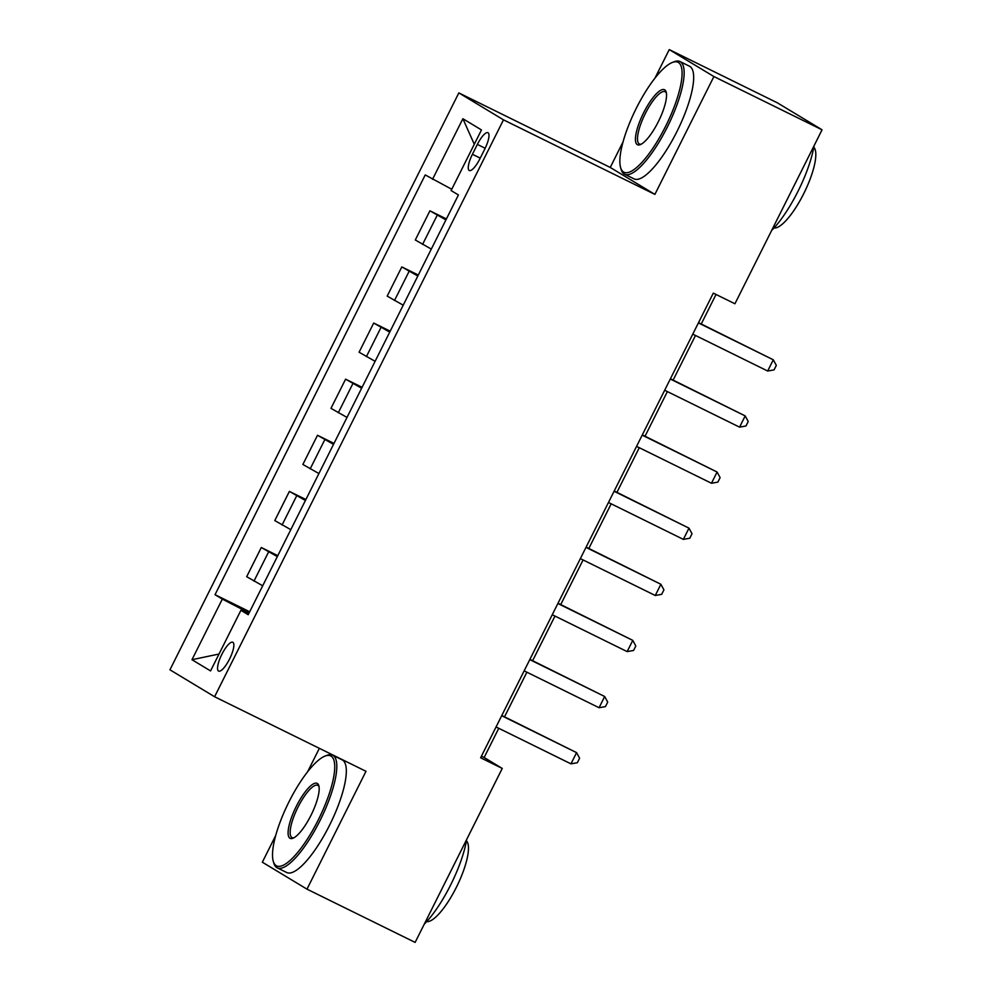 <?xml version="1.0" encoding="UTF-8"?>
<svg xmlns="http://www.w3.org/2000/svg" width="992" height="992" viewBox="0 0 992 992"><rect width="100%" height="100%" fill="white"/><g stroke="black" fill="none" stroke-linecap="round" stroke-linejoin="round"><path stroke-width="1.49" d="M229.574 659.01A16.07 4.501 -63.8 0 0 232.81 642.258A16.07 4.501 -63.8 0 0 221.848 654.348A16.07 4.501 -63.8 0 0 218.612 671.1A16.07 4.501 -63.8 0 0 229.574 659.01M319.362 748.328L307.619 771.764M275.702 835.512L262.334 862.197L306.987 889.154L415.127 942.4L502.25 768.428L484.146 757.504L498.765 728.302M458.837 92.901L169.942 669.798L214.594 696.744L503.49 119.846L458.837 92.901L610.241 167.45L654.894 194.395L713.905 76.545L669.253 49.6L654.968 78.132M623.05 141.881L610.241 167.45M669.253 49.6L777.406 102.846L822.058 129.803L713.905 76.545M822.058 129.803L734.936 303.763L713.31 293.124L480.624 757.776L502.25 768.428M477.363 144.41L472.415 154.293A15.574 4.352 -63.8 0 0 469.278 170.512A15.574 4.352 -63.8 0 0 479.892 158.807L484.84 148.924A15.574 4.352 -63.8 0 0 487.977 132.705A15.574 4.352 -63.8 0 0 477.363 144.41L485.175 148.267M451.757 189.261L425.233 174.927L215.028 594.692L249.686 611.766M432.524 179.329L462.88 118.718L481.467 129.94L451.112 190.551L458.416 194.953L248.211 614.718L240.907 610.316L210.564 670.927L191.977 659.705L222.32 599.094L215.028 594.692M306.987 889.154L365.998 771.305L214.594 696.744M654.894 194.395L503.49 119.846M504.531 716.807L526.876 672.192M532.63 660.697L554.974 616.069M560.728 604.574L583.073 559.947M588.826 548.452L611.184 503.824M616.937 492.342L639.282 447.714M645.036 436.22L667.38 391.592M673.134 380.097L695.491 335.47M701.245 323.987L716.026 294.463M249.153 612.845L244.454 610.526L243.896 611.655M481.43 756.164L484.146 757.504M445.929 219.889L429.908 210.812L446.412 218.934M262.706 585.788L246.686 576.699L261.293 547.522L277.797 555.644M290.805 529.666L274.784 520.577L289.391 491.4L305.896 499.522M318.903 473.544L302.882 464.467L317.502 435.277L333.994 443.412M347.002 417.434L330.981 408.344L345.6 379.167L362.105 387.289M375.112 361.311L359.092 352.222L373.699 323.045L390.203 331.167M403.211 305.189L387.19 296.112L401.81 266.922L418.302 275.044M431.309 249.079L415.288 239.99L429.908 210.812M417.83 276.012L401.81 266.922M389.72 332.134L373.699 323.045M361.621 388.244L345.6 379.167M333.523 444.366L317.502 435.277M305.412 500.489L289.391 491.4M277.314 556.599L261.293 547.522M222.32 599.094L244.454 610.526M248.67 613.8L240.907 610.316M474.288 144.262L462.88 118.718M191.977 659.705L219.009 654.038M698.393 322.908L773.289 359.798L767.672 371.02L692.763 334.13M698.517 322.648L773.289 359.798L776.327 365.391L774.07 369.88L767.672 371.02M670.282 379.031L745.19 415.908L739.573 427.143L664.665 390.253M670.418 378.758L745.19 415.908L748.216 421.501L745.972 425.99L739.573 427.143M642.184 435.153L717.092 472.031L711.462 483.253L636.566 446.375M642.32 434.88L717.092 472.031L720.118 477.623L717.873 482.112L711.462 483.253M614.085 491.263L688.981 528.153L683.364 539.375L608.456 502.485M614.222 491.003L688.981 528.153L692.019 533.746L689.775 538.234L683.364 539.375M585.974 547.386L660.883 584.276L655.266 595.498L580.357 558.608M586.111 547.113L660.883 584.276L663.921 589.856L661.664 594.344L655.266 595.498M665.706 126.12A61.268 17.137 -63.8 0 0 672.39 62.446A61.268 17.137 -63.8 0 0 636.256 108.351A61.268 17.137 -63.8 0 0 620.608 167.611A61.268 17.137 -63.8 0 0 665.706 126.12M672.39 62.446L674.213 61.74A62.781 17.558 116.2 0 1 680.004 61.554A62.781 17.558 116.2 0 1 667.368 126.976A62.781 17.558 116.2 0 1 624.538 174.195A62.781 17.558 116.2 0 1 621.153 169.496L620.608 167.611M658.341 121.681A30.64 8.568 116.2 0 1 640.274 144.634A30.64 8.568 116.2 0 1 643.622 112.79A30.64 8.568 116.2 0 1 666.165 92.045A30.64 8.568 116.2 0 1 658.341 121.681M666.388 93.087A29.128 8.147 -63.8 0 0 665.148 91.735A29.128 8.147 -63.8 0 0 645.271 113.646A29.128 8.147 -63.8 0 0 639.406 144.001A29.128 8.147 -63.8 0 0 641.229 144.175M814.023 145.849A62.781 17.558 116.2 0 1 798.002 191.307A62.781 17.558 116.2 0 1 771.615 230.516M813.787 147.225A45.198 12.648 116.2 0 1 803.731 193.651A45.198 12.648 116.2 0 1 774.008 227.986M680.004 61.554L689.527 66.241A62.781 17.558 116.2 0 1 676.879 131.663A62.781 17.558 116.2 0 1 634.062 178.882L624.538 174.195M318.358 819.752A61.268 17.137 -63.8 0 0 325.054 756.078A61.268 17.137 -63.8 0 0 288.908 801.982A61.268 17.137 -63.8 0 0 273.259 861.242A61.268 17.137 -63.8 0 0 318.358 819.752M325.054 756.078L326.876 755.371A62.781 17.558 116.2 0 1 332.667 755.185A62.781 17.558 116.2 0 1 320.019 820.607A62.781 17.558 116.2 0 1 277.202 867.826A62.781 17.558 116.2 0 1 273.817 863.114L273.259 861.242M310.992 815.3A30.64 8.568 116.2 0 1 292.925 838.252A30.64 8.568 116.2 0 1 296.273 806.422A30.64 8.568 116.2 0 1 318.816 785.676A30.64 8.568 116.2 0 1 310.992 815.3M319.052 786.706A29.128 8.147 -63.8 0 0 317.8 785.366A29.128 8.147 -63.8 0 0 297.935 807.277A29.128 8.147 -63.8 0 0 292.07 837.632A29.128 8.147 -63.8 0 0 293.892 837.806M466.674 839.48A62.781 17.558 116.2 0 1 450.653 884.938A62.781 17.558 116.2 0 1 424.278 924.135M466.438 840.856A45.198 12.648 116.2 0 1 456.382 887.282A45.198 12.648 116.2 0 1 426.672 921.618M332.667 755.185L342.178 759.872A62.781 17.558 116.2 0 1 329.53 825.294A62.781 17.558 116.2 0 1 286.713 872.514L277.202 867.826M557.876 603.508L632.784 640.386L627.155 651.608L552.259 614.73M558.012 603.235L632.784 640.386L635.81 645.978L633.566 650.467L627.155 651.608M529.778 659.618L604.674 696.508L599.056 707.73L524.148 670.852M529.914 659.358L604.674 696.508L607.712 702.1L605.467 706.589L599.056 707.73M501.667 715.74L576.575 752.63L570.958 763.852L496.05 726.962M501.803 715.468L576.575 752.63L579.613 758.21L577.356 762.712L570.958 763.852M422.592 244.392L437.212 215.214M394.494 300.514L409.101 271.337M366.395 356.636L381.002 327.447M338.284 412.746L352.904 383.569M310.186 468.869L324.793 439.692M282.088 524.991L296.695 495.802M253.977 581.114L268.596 551.924M480.227 158.137L472.415 154.293"/></g></svg>
